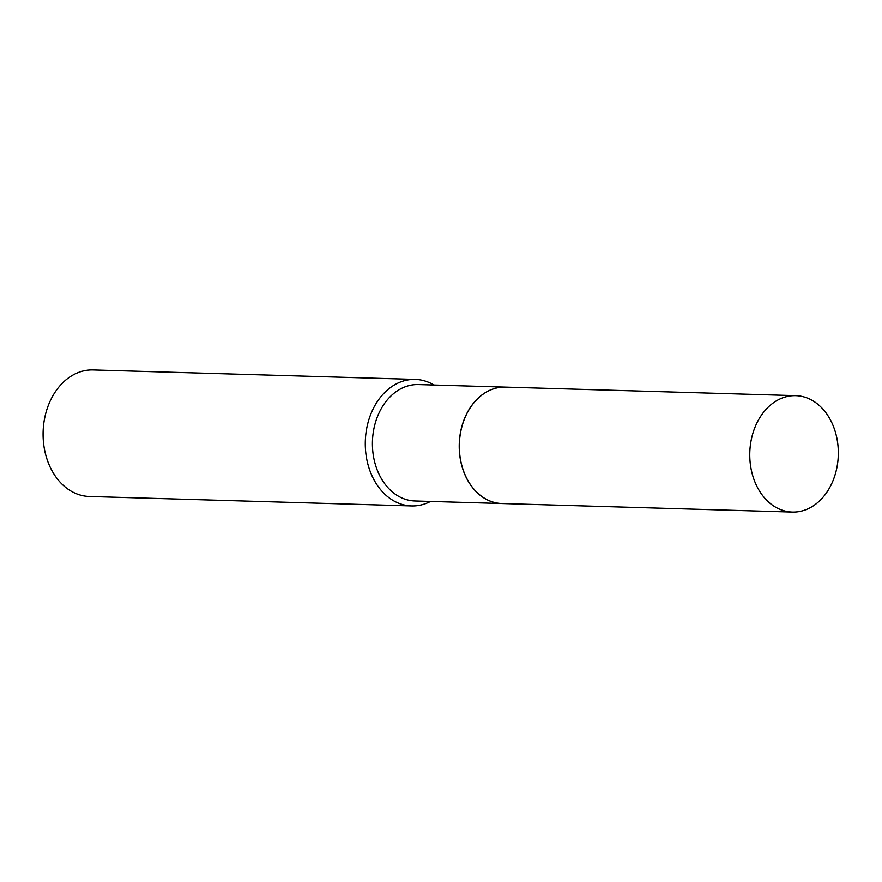 <?xml version="1.0" encoding="UTF-8"?>
<svg xmlns="http://www.w3.org/2000/svg" width="882" height="882" viewBox="0 0 882 882"><rect width="100%" height="100%" fill="white"/><g stroke="black" fill="none" stroke-linecap="round" stroke-linejoin="round"><path stroke-width="1.32" d="M783.624 510.634A58.212 44.265 -88.3 0 1 750.185 446.788A58.212 44.265 -88.3 0 1 795.751 395.665A58.212 44.265 -88.3 0 1 804.461 397.076A58.212 44.265 -88.3 0 1 837.9 460.933A58.212 44.265 -88.3 0 1 792.334 512.045A58.212 44.265 -88.3 0 1 783.624 510.634M792.334 512.045L501.902 503.512A58.212 44.265 -88.3 0 1 493.181 502.101A58.212 44.265 -88.3 0 1 459.754 438.244A58.212 44.265 -88.3 0 1 505.32 387.132L795.751 395.665M501.847 503.501A58.212 44.265 -88.3 0 1 501.792 503.501A58.212 44.265 -88.3 0 1 460.47 432.544A58.212 44.265 -88.3 0 1 505.21 387.132A58.212 44.265 -88.3 0 1 505.265 387.132M430.548 501.406A63.272 48.113 -88.3 0 1 411.552 505.915L89.369 496.456A63.272 48.113 -88.3 0 1 44.442 419.314A63.272 48.113 -88.3 0 1 93.084 369.955L415.268 379.425A63.272 48.113 -88.3 0 1 433.966 385.037M411.552 505.915A63.272 48.113 -88.3 0 1 366.636 428.784A63.272 48.113 -88.3 0 1 415.268 379.425M501.792 503.501L414.992 500.954A58.212 44.265 -88.3 0 1 373.659 429.997A58.212 44.265 -88.3 0 1 418.41 384.585L505.21 387.132"/></g></svg>
